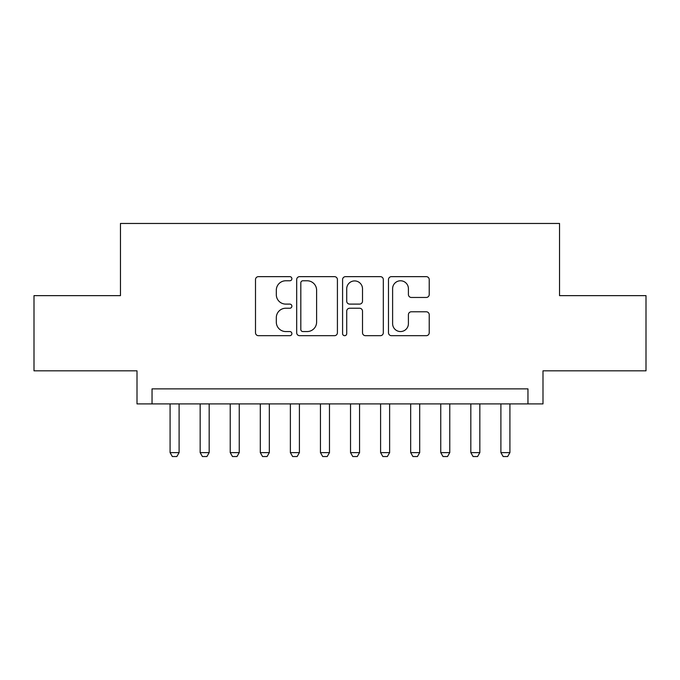 <?xml version="1.0" encoding="UTF-8"?>
<svg xmlns="http://www.w3.org/2000/svg" width="680" height="680" viewBox="0 0 680 680"><rect width="100%" height="100%" fill="white"/><g stroke="black" fill="none" stroke-linecap="round" stroke-linejoin="round"><path stroke-width="1.02" d="M291.881 278.715A2.066 2.066 0 0 0 289.816 276.649L258.451 276.649A2.95 2.95 0 0 0 255.501 279.599L255.501 332.732A2.95 2.95 0 0 0 258.451 335.69L289.816 335.69A2.066 2.066 0 0 0 291.881 333.616A2.066 2.066 0 0 0 289.816 331.551L285.762 331.551A9.443 9.443 0 0 1 276.31 322.107L276.31 317.679A9.443 9.443 0 0 1 285.762 308.236L289.816 308.236A2.066 2.066 0 0 0 291.881 306.17A2.066 2.066 0 0 0 289.816 304.104L285.762 304.104A9.443 9.443 0 0 1 276.31 294.652L276.31 290.224A9.443 9.443 0 0 1 285.762 280.78L289.816 280.78A2.066 2.066 0 0 0 291.881 278.715M426.267 297.457A2.95 2.95 0 0 0 429.225 294.508L429.225 279.599A2.95 2.95 0 0 0 426.267 276.649L391.433 276.649A2.95 2.95 0 0 0 388.484 279.599L388.484 332.732A2.95 2.95 0 0 0 391.433 335.69L426.267 335.69A2.95 2.95 0 0 0 429.225 332.732L429.225 314.729A2.95 2.95 0 0 0 426.267 311.78L411.366 311.78A2.95 2.95 0 0 0 408.408 314.729L408.408 323.654A7.896 7.896 0 0 1 400.512 331.551A7.896 7.896 0 0 1 392.615 323.654L392.615 288.677A7.896 7.896 0 0 1 400.512 280.78A7.896 7.896 0 0 1 408.408 288.677L408.408 294.508A2.95 2.95 0 0 0 411.366 297.457L426.267 297.457M527.961 403.903L542.997 403.903L542.997 370.829L646 370.829L646 295.639L559.538 295.639L559.538 223.465L120.462 223.465L120.462 295.639L34 295.639L34 370.829L137.003 370.829L137.003 403.903L527.961 403.903L527.961 388.866L152.04 388.866L152.04 403.903M337.416 279.599A2.95 2.95 0 0 0 334.466 276.649L299.633 276.649A2.95 2.95 0 0 0 296.684 279.599L296.684 332.732A2.95 2.95 0 0 0 299.633 335.69L334.466 335.69A2.95 2.95 0 0 0 337.416 332.732L337.416 279.599M345.534 276.649L380.366 276.649A2.95 2.95 0 0 1 383.316 279.599L383.316 332.732A2.95 2.95 0 0 1 380.366 335.69L365.457 335.69A2.95 2.95 0 0 1 362.508 332.732L362.508 311.185A2.95 2.95 0 0 0 359.558 308.236L349.664 308.236A2.95 2.95 0 0 0 346.715 311.185L346.715 333.616A2.066 2.066 0 0 1 344.649 335.69A2.066 2.066 0 0 1 342.584 333.616L342.584 279.599A2.95 2.95 0 0 1 345.534 276.649M302.88 280.78A2.066 2.066 0 0 0 300.815 282.846L300.815 329.486A2.066 2.066 0 0 0 302.88 331.551L307.156 331.551A9.443 9.443 0 0 0 316.608 322.107L316.608 290.224A9.443 9.443 0 0 0 307.156 280.78L302.88 280.78M362.508 288.822A7.896 7.896 0 0 0 354.611 280.925A7.896 7.896 0 0 0 346.715 288.822L346.715 301.147A2.95 2.95 0 0 0 349.664 304.104L359.558 304.104A2.95 2.95 0 0 0 362.508 301.147L362.508 288.822M170.085 403.903L170.085 452.625L179.103 452.625L179.103 403.903M179.103 452.625L176.851 456.535L172.338 456.535L170.085 452.625M200.158 403.903L200.158 452.625L209.177 452.625L209.177 403.903M209.177 452.625L206.924 456.535L202.41 456.535L200.158 452.625M230.231 403.903L230.231 452.625L239.25 452.625L239.25 403.903M239.25 452.625L236.997 456.535L232.483 456.535L230.231 452.625M260.304 403.903L260.304 452.625L269.331 452.625L269.331 403.903M269.331 452.625L267.07 456.535L262.556 456.535L260.304 452.625M290.377 403.903L290.377 452.625L299.404 452.625L299.404 403.903M299.404 452.625L297.143 456.535L292.638 456.535L290.377 452.625M320.45 403.903L320.45 452.625L329.477 452.625L329.477 403.903M329.477 452.625L327.216 456.535L322.711 456.535L320.45 452.625M350.523 403.903L350.523 452.625L359.55 452.625L359.55 403.903M359.55 452.625L357.289 456.535L352.784 456.535L350.523 452.625M380.596 403.903L380.596 452.625L389.623 452.625L389.623 403.903M389.623 452.625L387.362 456.535L382.857 456.535L380.596 452.625M410.669 403.903L410.669 452.625L419.696 452.625L419.696 403.903M419.696 452.625L417.444 456.535L412.93 456.535L410.669 452.625M440.75 403.903L440.75 452.625L449.769 452.625L449.769 403.903M449.769 452.625L447.517 456.535L443.003 456.535L440.75 452.625M470.823 403.903L470.823 452.625L479.842 452.625L479.842 403.903M479.842 452.625L477.589 456.535L473.076 456.535L470.823 452.625M500.896 403.903L500.896 452.625L509.915 452.625L509.915 403.903M509.915 452.625L507.662 456.535L503.149 456.535L500.896 452.625"/></g></svg>
